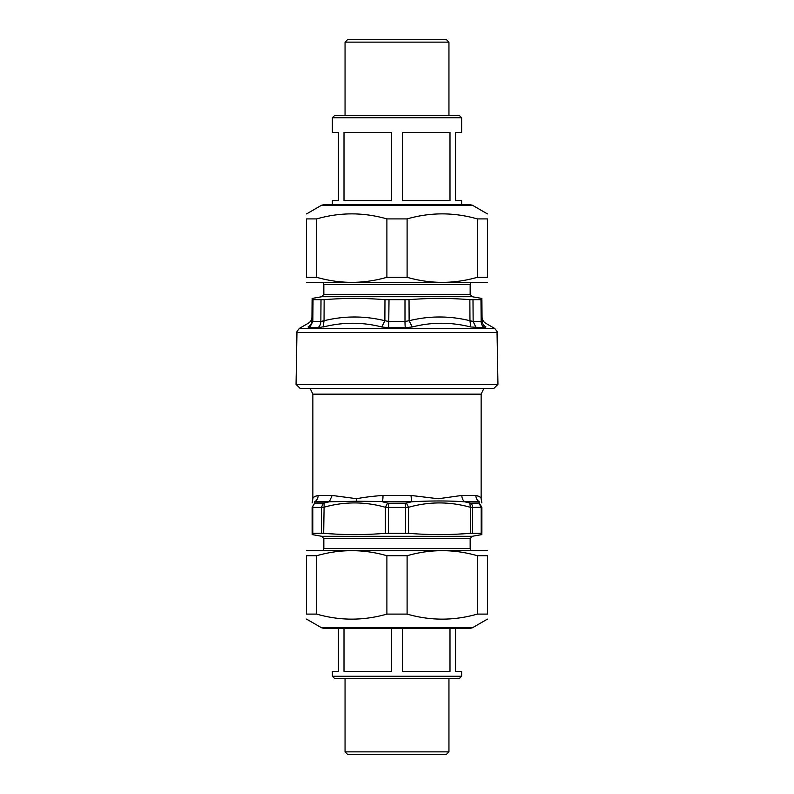 <?xml version="1.0" encoding="UTF-8"?>
<svg xmlns="http://www.w3.org/2000/svg" width="794" height="794" viewBox="0 0 794 794"><rect width="100%" height="100%" fill="white"/><g stroke="black" fill="none" stroke-linecap="round" stroke-linejoin="round"><path stroke-width="1.19" d="M497.044 332.527L497.947 384.336L296.053 384.336L296.956 332.527C296.311 332.488 297.125 331.108 299.398 328.388L494.602 328.388C496.806 330.84 497.61 332.22 497.044 332.527L296.956 332.527M482.077 320.716L481.898 299.666C481.879 298.018 481.879 298.018 481.898 299.666C481.879 298.018 481.879 298.018 481.898 299.666L469.859 299.666L469.959 320.716L473.145 321.501L481.154 321.501L482.077 320.716L481.154 321.501A7.315 6.63 -90 0 0 484.459 327.773L485.978 326.989C485.62 322.017 485.62 322.017 485.978 326.989C483.506 325.59 482.216 323.505 482.077 320.716C482.216 323.505 483.506 325.59 485.978 326.989M313.025 299.814L312.846 321.501L311.923 320.716L312.846 321.501L311.923 320.716L312.102 299.666C312.121 298.018 312.121 298.018 312.102 299.666C312.121 298.018 312.121 298.018 312.102 299.666L324.141 299.666C344.417 298.018 364.694 298.018 384.971 299.666L409.029 299.666C429.306 298.018 449.583 298.018 469.859 299.666M404.99 299.814L405 321.501L409.128 320.716L412.195 326.989C431.549 322.017 451.071 322.017 470.782 326.989L484.459 327.773M384.971 299.666L384.872 320.716L389 321.501L405 321.501A7.315 0.635 -90 0 0 405.317 327.773L412.195 326.989M321.004 299.814L320.855 321.501L324.041 320.716L323.218 326.989C342.929 322.017 362.451 322.017 381.805 326.989L388.683 327.773L405.317 327.773M308.022 326.989C310.494 325.59 311.784 323.505 311.923 320.716C311.784 323.505 310.494 325.59 308.022 326.989C308.38 322.017 308.38 322.017 308.022 326.989L309.541 327.773L312.846 321.501L320.855 321.501A7.315 5.995 -90 0 1 317.858 327.773L326.691 326.185M409.029 299.666L409.128 320.716C429.385 315.754 449.662 315.754 469.959 320.716L470.782 326.989M324.141 299.666L324.041 320.716C344.348 315.754 364.625 315.754 384.872 320.716L381.805 326.989M296.053 384.336L300.172 388.464L493.828 388.464L497.947 384.336M472.629 533.211L472.629 507.426L481.879 507.297C481.879 501.471 481.879 501.471 481.879 507.297L481.879 533.32C481.879 535.007 481.879 535.007 481.879 533.32C481.879 535.007 481.879 535.007 481.879 533.32L470.316 533.32C449.732 535.007 429.147 535.007 408.553 533.32L385.447 533.32C364.853 535.007 344.268 535.007 323.684 533.32L336.031 534.124M472.629 507.426L470.316 507.297L469.849 503.068L470.644 503.198A4.873 3.98 90 0 1 472.629 507.426M388.425 533.211L388.425 507.426L405.575 507.426L405.347 503.198L406.369 503.068L408.553 507.297L405.575 507.426L405.575 533.211M388.425 507.426L385.447 507.297L387.631 503.068L388.653 503.198L388.425 507.426M385.447 533.32L385.447 507.297C364.853 501.471 344.268 501.471 323.684 507.297L321.372 507.426L321.372 533.211L323.684 533.32L324.151 503.068L314.771 503.068L312.121 507.297L312.121 533.32C312.121 535.007 312.121 535.007 312.121 533.32C312.121 535.007 312.121 535.007 312.121 533.32L321.372 533.211M312.796 533.211L312.796 507.426L312.121 507.297C312.121 501.471 312.121 501.471 312.121 507.297L312.121 533.32M457.969 534.124L470.316 533.32L470.316 507.297C449.732 501.471 429.147 501.471 408.553 507.297L408.553 533.32M406.369 503.068L411.61 501.788L411.004 495.456L438.258 498.741L461.85 495.456L475.854 495.456C479.368 496.26 481.134 497.362 481.134 498.741C481.353 497.58 479.596 496.488 475.854 495.456C475.943 498.215 477.085 500.329 479.278 501.788C482.385 500.696 482.385 500.696 479.278 501.788L479.229 503.068L481.879 507.297L479.229 503.068L470.644 503.198M324.151 503.068L329.321 501.788L314.722 501.788C311.615 500.696 311.615 500.696 314.722 501.788C316.915 500.329 318.057 498.215 318.146 495.456C314.632 496.26 312.866 497.362 312.866 498.741C312.647 497.58 314.404 496.488 318.146 495.456A7.315 6.858 90 0 1 314.722 501.788L314.771 503.068M461.85 495.456A7.315 5.637 -90 0 0 464.679 501.788C448.531 500.696 430.844 500.696 411.61 501.788L356.546 501.242L329.321 501.788L332.15 495.456L356.665 498.701C364.357 497.233 373.14 496.151 382.996 495.456A7.315 1.221 -90 0 1 382.39 501.788L387.631 503.068M479.278 501.788L464.679 501.788L469.849 503.068M323.992 628.411L470.008 628.411L472.49 627.746L321.51 627.746L323.992 628.411M397 628.411L326.384 628.411M477.333 555.721L487.447 555.721C487.447 549.001 487.447 549.001 487.447 555.721C487.447 549.001 487.447 549.001 487.447 555.721L487.447 614.099C487.447 620.819 487.447 620.819 487.447 614.099C487.447 620.819 487.447 620.819 487.447 614.099L477.333 614.099L477.333 555.721C453.93 549.001 430.517 549.001 407.104 555.721L386.896 555.721C363.483 549.001 340.07 549.001 316.667 555.721L306.553 555.721C306.553 549.001 306.553 549.001 306.553 555.721C306.553 549.001 306.553 549.001 306.553 555.721L306.553 614.099L316.667 614.099C340.07 620.819 363.483 620.819 386.896 614.099L407.104 614.099C430.517 620.819 453.93 620.819 477.333 614.099M306.553 614.099C306.553 620.819 306.553 620.819 306.553 614.099C306.553 620.819 306.553 620.819 306.553 614.099M306.553 550.708L487.447 550.708M316.667 555.721L316.667 614.099M386.896 614.099L386.896 555.721M407.104 555.721L407.104 614.099M470.008 204.614L323.992 204.614L321.51 205.279L472.49 205.279L470.008 204.614M316.667 277.305L306.553 277.305C306.553 284.024 306.553 284.024 306.553 277.305C306.553 284.024 306.553 284.024 306.553 277.305L306.553 218.916C306.553 212.197 306.553 212.197 306.553 218.916C306.553 212.197 306.553 212.197 306.553 218.916L316.667 218.916L316.667 277.305C340.07 284.024 363.483 284.024 386.896 277.305L407.104 277.305C430.517 284.024 453.93 284.024 477.333 277.305L487.447 277.305C487.447 284.024 487.447 284.024 487.447 277.305C487.447 284.024 487.447 284.024 487.447 277.305L487.447 218.916L477.333 218.916C453.93 212.197 430.517 212.197 407.104 218.916L386.896 218.916C363.483 212.197 340.07 212.197 316.667 218.916M487.447 218.916C487.447 212.197 487.447 212.197 487.447 218.916C487.447 212.197 487.447 212.197 487.447 218.916M487.447 282.307L306.553 282.307M477.333 277.305L477.333 218.916M407.104 218.916L407.104 277.305M386.896 277.305L386.896 218.916M338.462 628.411L338.462 671.377L332.368 671.377L332.368 676.26L461.632 676.26L461.632 671.377L455.538 671.377L455.538 628.411M391.462 628.411L391.462 671.377L344.001 671.377L344.001 628.411M450 628.411L450 671.377L402.538 671.377L402.538 628.411M332.368 676.26L334.81 678.691L459.19 678.691L461.632 676.26M345.053 751.858L347.494 754.3L446.506 754.3L448.947 751.858L345.053 751.858L345.053 678.691M461.632 204.614L461.632 200.664L455.538 200.664L455.538 132.38L461.632 132.38L461.632 117.74L332.368 117.74L332.368 132.38L338.462 132.38L338.462 200.664L332.368 200.664L332.368 204.614M450 200.664L402.538 200.664L402.538 132.38L450 132.38L450 200.664M391.462 200.664L344.001 200.664L344.001 132.38L391.462 132.38L391.462 200.664M461.632 117.74L459.19 115.309L334.81 115.309L332.368 117.74M448.947 42.142L446.506 39.7L347.494 39.7L345.053 42.142L448.947 42.142L448.947 115.309M472.996 299.814L473.145 321.501L476.142 327.773M480.975 299.814L481.154 321.501M389.01 299.814L388.683 327.773M317.858 327.773L309.541 327.773M322.95 282.664L471.05 282.664M470.882 282.843L470.167 284.57L323.833 284.57L323.833 294.326L321.818 296.728L312.111 298.435M470.167 284.57L470.167 294.326L323.833 294.326M470.167 294.326L472.182 296.728L321.818 296.728M483.854 388.464L481.144 394.152L312.856 394.152L310.146 388.464M478.99 503.198L481.204 507.426L481.204 533.211M315.01 503.198A4.873 4.436 90 0 0 312.796 507.426L321.372 507.426L323.357 503.198M405.347 503.198L388.653 503.198M332.15 495.456L318.146 495.456M411.004 495.456L383.006 495.456M356.546 501.242A7.315 3.504 86.8 0 0 356.665 498.701M471.05 550.351L322.95 550.351M323.118 550.182L323.833 548.456L470.167 548.456L470.167 538.699L472.182 536.297L481.879 534.59M323.833 548.456L323.833 538.699L470.167 538.699M323.833 538.699L321.818 536.297L472.182 536.297M311.953 316.975C311.844 319.714 310.623 321.808 308.29 323.247L299.398 328.388M482.047 316.975C482.157 319.714 483.377 321.808 485.71 323.247L494.602 328.388M323.118 282.843L323.833 284.57M472.182 296.728L481.889 298.435M312.856 394.152L312.856 498.751L312.121 502.92M481.144 394.152L481.144 498.751L481.879 502.92M470.882 550.182L470.167 548.456M321.818 536.297L312.121 534.59M472.49 627.746L487.447 619.112M321.51 627.746L306.553 619.112M321.51 205.279L306.553 213.914M472.49 205.279L487.447 213.914M448.947 751.858L448.947 678.691M345.053 42.142L345.053 115.309"/></g></svg>
